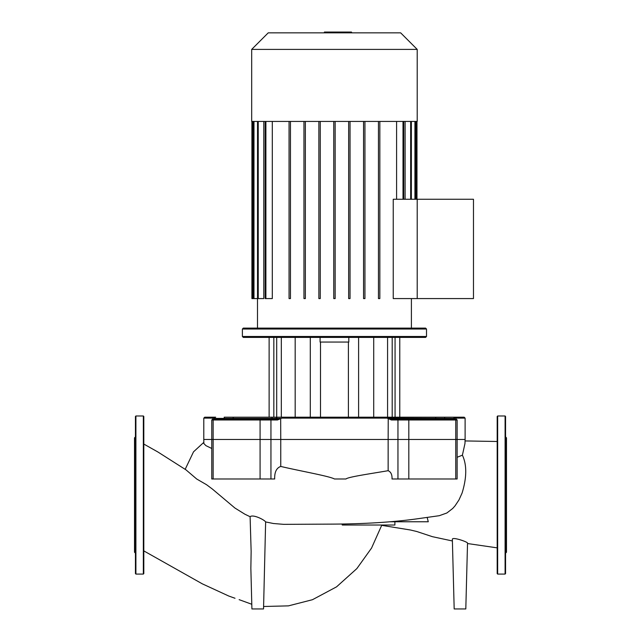 <?xml version="1.0" encoding="UTF-8"?>
<svg xmlns="http://www.w3.org/2000/svg" width="641" height="641" viewBox="0 0 641 641"><rect width="100%" height="100%" fill="white"/><g stroke="black" fill="none" stroke-linecap="round" stroke-linejoin="round"><path stroke-width="0.96" d="M135.908 574.08L143.344 574.08L143.808 573.615L143.808 416.45L143.344 415.985L135.908 415.985L135.443 416.45L135.443 573.615L135.908 574.08L135.908 415.985M135.443 553.151L134.514 552.222L134.514 437.843L135.443 436.914M505.092 415.985L505.092 574.08L497.656 574.08L497.192 573.615L497.192 416.45L497.656 415.985L505.092 415.985L505.557 416.45L505.557 431.457M505.092 574.08L505.557 573.615L505.557 416.45M505.557 434.133L505.557 436.914L506.486 437.843L506.486 552.222L505.557 553.151M505.557 451.168L505.557 436.914M505.557 518.128L505.557 508.153M505.557 548.872L505.557 540.852M505.557 566.628L505.557 561.276M505.557 495.028L505.557 482.625M505.557 471.936L505.557 451.881M250.855 568.367L251.144 551.46L250.102 516.726C253.035 514.026 264.581 519.915 265.63 521.926L273.451 523.513L283.667 524.346L331.79 524.122C363.535 523.961 391.451 522.271 415.52 519.05L439.261 515.701L446.857 512.992L452.706 508.473L455.054 505.829L458.972 499.932L462.081 493.065C466.848 477.489 466.952 464.861 462.401 455.182L464.965 443.508L465.11 439.47L203.79 439.47L203.79 418.124L214.839 418.124L215.6 419.054M265.63 521.926L263.539 608.95L251.913 608.95L250.855 568.295M143.808 444.053L157.846 451.961L186.042 469.901L196.707 479.011L206.554 484.716L212.427 489.091L234.918 508.033L244.886 514.21L250.102 516.726M462.401 455.182L457.121 457.281M454.221 419.054L391.363 419.054L387.036 418.124L453.475 418.397A0.929 0.777 43.2 0 1 453.564 418.669L454.06 418.124L465.11 418.124L465.11 439.47L457.121 439.47L457.121 478.987L392.02 478.987C392.22 474.677 390.922 471.912 388.142 470.694C370.995 473.667 347.855 476.96 345.996 478.987L334.45 478.987C329.891 476.231 298.241 470.646 280.758 466.432C276.487 467.946 274.46 472.129 274.685 478.987L260.086 478.987L260.086 439.47L280.758 439.47L280.67 418.397L277.537 419.054L214.679 419.054M211.778 448.484L205.913 445.655L203.838 443.508L203.79 439.47L260.086 439.47L260.086 419.983A0.929 0.489 -90 0 1 260.575 419.054M427.178 517.511L428.276 521.766L389.912 521.766M452.354 539.361C452.089 536.501 468.042 542.006 467.529 543.151L465.807 608.95L454.181 608.95L452.354 539.361M213.149 478.987L213.149 419.983L211.778 419.983L211.778 478.987L260.086 478.987M394.896 521.766L394.896 525.019L342.254 525.019L342.038 524.001M251.681 49.405L251.681 121.429L417.211 121.429L417.211 49.405L400.665 32.851L268.234 32.851L251.681 49.405L417.211 49.405M257.498 328.104L257.498 298.578M411.402 328.104L411.402 298.578M393.237 298.578L393.237 199.263L473.475 199.263L473.475 298.578L417.211 298.578L417.211 199.263L417.211 298.578L393.237 298.578M396.587 121.429L396.587 199.263M265.198 121.429L265.198 298.578L272.305 298.578L272.305 121.429M251.913 121.429L251.913 298.578L263.796 298.578L263.796 121.429M405.104 121.429L405.104 199.263M290.453 121.429L290.453 298.578L289.059 298.578L289.059 121.429M305.348 121.429L305.348 298.578L303.954 298.578L303.954 121.429M320.252 121.429L320.252 298.578L318.857 298.578L318.857 121.429M333.753 121.429L333.753 298.578L335.147 298.578L335.147 121.429M348.648 121.429L348.648 298.578L350.042 298.578L350.042 121.429M363.543 121.429L363.543 298.578L364.945 298.578L364.945 121.429M378.446 121.429L378.446 298.578L379.841 298.578L379.841 121.429M242.386 336.477L243.316 337.406L425.584 337.406L426.513 336.477L242.386 336.477L242.386 329.033L426.513 329.033L425.584 328.104L243.316 328.104L242.386 329.033M392.196 337.406L392.196 417.195L358.599 417.195L358.599 337.406M310.3 337.406L310.3 417.195L320.5 417.195L320.5 342.054M295.18 337.406L295.18 417.195L276.704 417.195L276.704 337.406M217.067 419.054L215.424 418.397A0.929 0.777 136.8 0 0 215.336 418.669L215.336 419.054M215.424 418.397L280.67 418.397M213.942 419.054A0.929 0.793 -90 0 0 213.149 419.983L277.481 419.983L277.537 419.054M277.481 419.983L281.864 418.124L387.036 418.124L391.419 419.983L391.363 419.054L391.419 419.983L457.121 419.983L456.192 419.054M388.23 418.397L388.142 439.47L280.758 439.47L280.758 466.432M391.619 417.195L272.465 417.195A0.929 0.489 90 0 0 271.976 418.124A0.929 0.489 90 0 1 271.488 419.054L275.43 419.054M453.475 418.397L451.833 419.054M391.659 417.195L393.526 419.054L391.363 419.054L408.325 419.054A0.929 0.489 90 0 1 408.814 419.983L408.814 439.47L457.121 439.47L457.121 419.983M415.424 419.054L435.167 419.054M452.065 419.022L452.546 418.837M399.776 337.406L399.776 417.195L453.203 417.195L391.571 417.195M465.11 418.124L464.18 417.195L453.203 417.195A0.929 0.849 90 0 1 454.06 418.124M348.4 342.054L348.4 417.195L358.599 417.195M214.839 418.124A0.929 0.849 -90 0 1 215.696 417.195L204.719 417.195L203.79 418.124M272.465 417.195L224.19 417.195L224.374 419.054M388.142 470.694L388.142 439.47L408.814 439.47L408.814 478.987M320.091 337.406L320.091 342.054L348.808 342.054L348.808 337.406M344.481 32.851L344.481 32.05L324.418 32.05L324.418 32.851M342.07 32.851L342.07 32.05M351.452 32.851L351.452 32.05L344.481 32.05M351.869 32.851L351.452 32.05M143.344 574.08L143.344 415.985M497.656 574.08L497.656 415.985M455.751 478.987L455.751 419.983A0.929 0.793 90 0 0 454.958 419.054M397.957 478.987L397.957 419.983A0.929 0.601 90 0 1 398.558 419.054M270.342 419.054A0.929 0.601 -90 0 1 270.943 419.983L270.943 478.987M410.665 121.429L410.665 199.263M414.919 121.429L414.919 199.263M416.281 121.429L416.281 199.263M252.61 121.429L252.61 298.578M253.98 121.429L253.98 298.578M258.235 121.429L258.235 298.578M265.895 121.429L265.895 298.578M403.005 121.429L403.005 199.263M281.327 337.406L281.327 417.195M373.711 337.406L373.711 417.195M387.573 337.406L387.573 417.195M444.71 417.195L444.525 419.054M434.983 417.195A0.929 0.793 90 0 1 435.776 418.124A0.929 0.793 -90 0 0 436.561 419.054M396.434 417.195A0.929 0.489 90 0 1 396.915 418.124A0.929 0.489 -90 0 0 397.404 419.054M232.338 419.054A0.929 0.793 90 0 0 233.124 418.124A0.929 0.793 90 0 1 233.917 417.195M386.659 417.195L387.036 418.124M282.24 417.195L281.864 418.124M334.466 32.851L334.466 32.05M326.822 32.851L326.822 32.05M185.169 469.34L193.518 451.833L203.79 442.378M465.11 440.936L497.192 441.489M497.192 547.863L467.513 543.536M452.402 540.972L432.387 536.677L416.786 531.509L410.416 529.995L381.724 525.356M143.808 550.891L202.34 583.855L228.765 596.034L235.015 598.269M381.836 525.019L371.548 548.079L356.845 568.607L336.549 586.852L312.471 599.704L288.426 605.873L263.603 606.49M251.793 604.271L239.141 599.655M411.362 199.263L411.362 121.429M415.616 199.263L415.616 121.429M416.979 121.429L416.979 199.263M403.702 199.263L403.702 121.429M257.53 121.429L257.53 298.578M253.283 121.429L253.283 298.578M426.513 336.477L426.513 329.033M273.835 337.406L273.835 417.195M395.064 337.406L395.064 417.195M269.124 417.195L269.124 337.406M211.778 419.983L212.708 419.054M277.233 417.195L275.374 419.054"/></g></svg>
